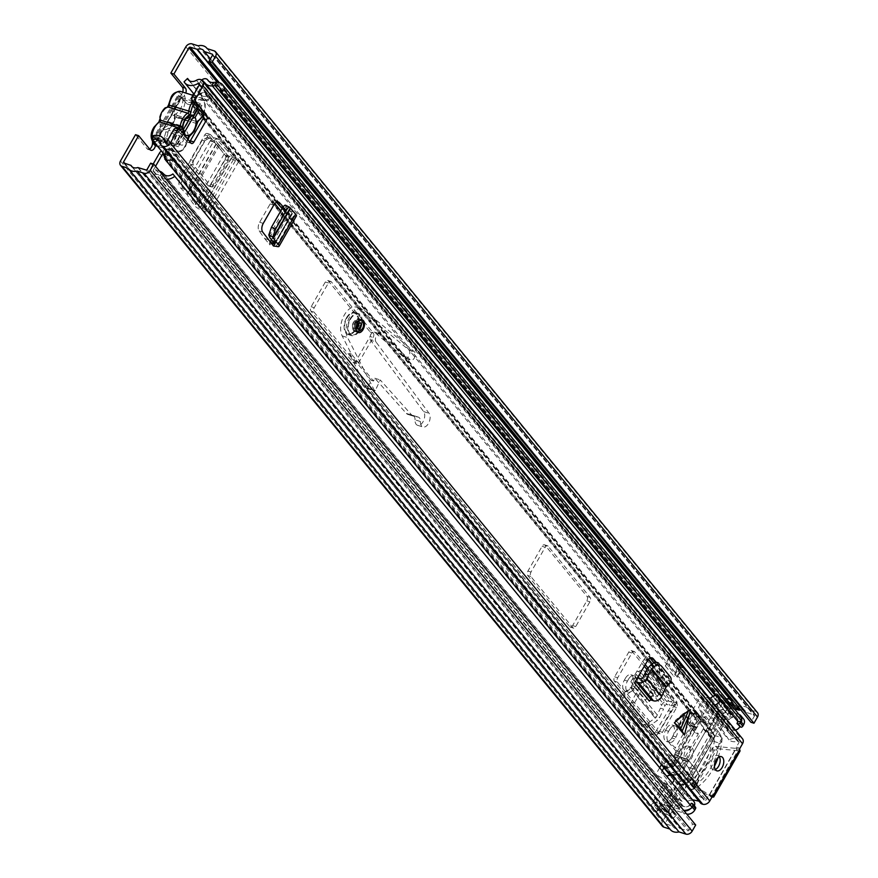 <?xml version="1.0" encoding="UTF-8"?>
<svg xmlns="http://www.w3.org/2000/svg" width="878" height="878" viewBox="0 0 878 878"><rect width="100%" height="100%" fill="white"/><g stroke="black" fill="none" stroke-linecap="round" stroke-linejoin="round"><path stroke-width="0.66" stroke-dasharray="4.39 3.29" d="M183.535 133.983L178.75 142.346A4.961 3.797 140.6 0 1 172.516 145.243A4.961 3.797 140.6 0 1 171.045 144.266A4.961 3.797 140.6 0 1 170.442 143.059A6.618 5.059 -39.4 0 0 169.652 141.457A6.618 5.059 -39.4 0 0 167.687 140.151A6.618 5.059 -39.4 0 0 165.448 139.953L157.063 140.831L181.461 98.248L178.421 95.384L181.79 97.008L180.023 96.371L181.406 97.063L181.461 98.248L178.421 95.384M178.75 142.346L177.115 140.359A4.961 3.797 140.6 0 1 170.892 143.268A4.961 3.797 140.6 0 1 169.41 142.291A4.961 3.797 140.6 0 1 168.817 141.084A6.618 5.059 -39.4 0 0 168.027 139.47A6.618 5.059 -39.4 0 0 166.063 138.164A6.618 5.059 -39.4 0 0 163.824 137.967L155.439 138.845L157.063 140.831L155.713 141.885L152.322 139.843L155.439 138.845L179.825 96.262L184.786 101.354A6.618 5.059 -39.4 0 0 191.283 101.859A4.961 3.797 140.6 0 1 196.31 102.43A4.961 3.797 140.6 0 1 196.343 106.798L190.713 116.631M186.904 131.711A7.452 4.302 -72.5 0 1 187.003 140.447A7.452 4.302 -72.5 0 1 181.12 145.002A7.452 4.302 -72.5 0 1 179.825 144.091A7.452 4.302 -72.5 0 1 179.727 135.355A7.452 4.302 -72.5 0 1 185.609 130.8A7.452 4.302 -72.5 0 1 186.904 131.711M183.82 130.734A7.452 4.302 -72.5 0 1 183.908 139.47A7.452 4.302 -72.5 0 1 178.036 144.025A7.452 4.302 -72.5 0 1 176.73 143.114A7.452 4.302 -72.5 0 1 176.643 134.378A7.452 4.302 -72.5 0 1 182.514 129.823A7.452 4.302 -72.5 0 1 183.82 130.734M628.549 679.166A7.617 4.401 -72.5 0 1 633.96 675.709A7.617 4.401 -72.5 0 1 635.288 676.642A7.617 4.401 -72.5 0 1 634.783 686.761L633.686 688.692A7.617 4.401 -72.5 0 1 628.275 692.149A7.617 4.401 -72.5 0 1 627.452 681.087L628.549 679.166L625.465 678.189A7.617 4.401 -72.5 0 1 630.865 674.732A7.617 4.401 -72.5 0 1 632.204 675.665A7.617 4.401 -72.5 0 1 631.688 685.795L630.591 687.715A7.617 4.401 -72.5 0 1 625.18 691.173A7.617 4.401 -72.5 0 1 624.357 680.121L625.465 678.189M692.237 747.957A7.452 4.302 -72.5 0 1 692.325 756.693A7.452 4.302 -72.5 0 1 686.453 761.248A7.452 4.302 -72.5 0 1 685.147 760.337A7.452 4.302 -72.5 0 1 685.059 751.601A7.452 4.302 -72.5 0 1 690.931 747.046A7.452 4.302 -72.5 0 1 692.237 747.957M689.142 746.98A7.452 4.302 -72.5 0 1 689.241 755.717A7.452 4.302 -72.5 0 1 683.358 760.271A7.452 4.302 -72.5 0 1 682.063 759.36A7.452 4.302 -72.5 0 1 681.965 750.624A7.452 4.302 -72.5 0 1 687.847 746.07A7.452 4.302 -72.5 0 1 689.142 746.98M669.738 729.388A7.617 4.401 -72.5 0 1 675.149 725.93A7.617 4.401 -72.5 0 1 676.477 726.863A7.617 4.401 -72.5 0 1 675.972 736.993L674.864 738.914A7.617 4.401 -72.5 0 1 669.464 742.371A7.617 4.401 -72.5 0 1 668.63 731.319L669.738 729.388L666.643 728.411A7.617 4.401 -72.5 0 1 672.054 724.954A7.617 4.401 -72.5 0 1 673.382 725.886A7.617 4.401 -72.5 0 1 672.877 736.016L671.78 737.937A7.617 4.401 -72.5 0 1 666.369 741.405A7.617 4.401 -72.5 0 1 665.546 730.342L666.643 728.411M646.373 680.801L651.805 671.308A5.63 4.302 140.6 0 1 646.153 674.809A5.63 4.302 140.6 0 1 644.748 674.611L641.807 673.678A1.657 1.262 -39.4 0 0 639.634 674.853L638.207 678.233L635.09 677.245L636.298 674.359A5.63 4.302 140.6 0 1 643.695 670.375L646.636 671.308A1.657 1.262 -39.4 0 0 648.71 670.342L643.278 679.824L646.373 680.801L634.542 703.069A6.618 3.819 107.5 0 0 634.256 711.586L653.089 734.557A6.618 3.819 107.5 0 0 654.253 735.369A6.618 3.819 107.5 0 0 658.785 732.636L655.69 731.659L674.041 701.237A1.657 1.262 -39.4 0 1 671.966 702.202L669.036 701.27A5.63 4.302 140.6 0 0 661.639 705.253L660.421 708.14L663.548 709.128L659.587 717.776L657.172 720.575L649.555 725.766C646.219 727.741 643.607 727.873 641.719 726.172L640.095 723.681C641.983 725.393 644.584 725.261 647.92 723.274L656.25 717.26L660.421 708.14M643.278 679.824L631.447 702.093L634.542 703.069M634.256 711.586L631.172 710.609A6.618 3.819 -72.5 0 1 631.447 702.093M631.172 710.609L649.994 733.58L653.089 734.557M655.69 731.659A6.618 3.819 -72.5 0 1 651.158 734.392A6.618 3.819 -72.5 0 1 649.994 733.58M669.409 789.476L656.645 811.766L651.224 805.159L663.987 782.869L669.409 789.476L672.504 790.452L659.74 812.743L654.319 806.125L667.082 783.845L672.504 790.452M701.796 716.854L714.56 694.575L719.982 701.182L707.218 723.461L701.796 716.854L704.891 717.831L717.655 695.552L723.066 702.159L710.313 724.438L704.891 717.831M182.712 92.091A4.961 2.864 -72.5 0 1 178.695 96.031L181.79 97.008A4.961 2.864 -72.5 0 0 185.807 93.068M662.418 826.176A4.961 3.797 140.6 0 1 662.396 821.808L727.774 707.657A4.961 3.797 140.6 0 1 734.008 704.749L740.033 706.647A11.249 8.593 140.6 0 1 748.682 708.952A11.249 8.593 140.6 0 1 749.099 709.512L756.013 711.696A4.961 3.797 140.6 0 1 757.484 712.673M149.611 149.073A4.961 2.864 -72.5 0 1 147.921 149.348A4.961 2.864 -72.5 0 1 147.054 148.733L135.53 134.696M155.461 145.583A4.961 2.864 -72.5 0 0 155.505 142.905L152.41 141.929A4.961 2.864 -72.5 0 1 152.498 142.499M230.266 151.422L238.607 161.585A5.63 1.624 -150.2 0 0 233.307 157.919A5.63 1.624 -150.2 0 0 231.924 157.392L227.27 155.263L222.771 149.051L219.665 148.075L224.066 154.133A5.63 1.624 -150.2 0 0 230.914 158.545L235.513 160.608L227.182 150.445L230.266 151.422L218.995 139.558A6.618 3.819 107.5 0 0 217.985 138.911A6.618 3.819 107.5 0 0 213.277 141.918L191.382 180.155A6.618 3.819 107.5 0 0 190.811 188.781L187.716 187.804L206.056 212.048L201.457 209.985A5.63 1.624 -150.2 0 1 194.609 205.573L190.208 199.515L193.314 200.491L190.504 195.97L183.173 188.364C181.12 185.807 180.901 182.822 182.503 179.419L179.946 179.068C178.344 182.47 178.563 185.445 180.616 188.013L187.036 194.499L190.208 199.515M227.182 150.445L215.9 138.581L218.995 139.558M213.277 141.918L210.193 140.941A6.618 3.819 -72.5 0 1 214.891 137.934A6.618 3.819 -72.5 0 1 215.9 138.581M210.193 140.941L188.287 179.178L191.382 180.155M187.716 187.804A6.618 3.819 -72.5 0 1 188.287 179.178M665.37 665.952L674.041 676.532L681.471 663.559L672.8 652.991L665.37 665.952L670.474 652.255L679.144 662.835L674.041 676.532M682.667 667.84L680.999 667.313L677.311 677.19L682.667 667.84L673.997 657.271L672.328 656.733L668.641 666.621L673.997 657.271M677.311 677.19L668.641 666.621M190.811 188.781L209.14 213.025A5.63 1.624 -150.2 0 0 203.85 209.359A5.63 1.624 -150.2 0 0 202.456 208.832L197.813 206.703L193.314 200.491M658.785 732.636L677.136 702.202A5.63 4.302 140.6 0 1 671.483 705.703A5.63 4.302 140.6 0 1 670.079 705.506L667.137 704.573A1.657 1.262 -39.4 0 0 664.964 705.747L663.548 709.128M695.683 825.002L692.588 824.025L689.043 830.215A0.988 0.757 140.6 0 1 687.792 830.797L679.715 828.382A7.287 5.564 140.6 0 1 673.415 827.098A7.287 5.564 140.6 0 1 672.855 826.22L665.787 823.86A0.988 0.757 140.6 0 1 665.491 822.785L730.869 708.634A0.988 0.757 140.6 0 1 732.109 708.052L736.664 709.49M656.645 811.766A4.631 3.545 -39.4 0 1 661.924 808.923A4.631 3.545 -39.4 0 1 662.462 809.044L669.135 811.151L663.713 804.544A4.631 3.545 140.6 0 1 664.075 804.687L668.806 806.849A4.631 3.545 140.6 0 1 669.354 807.167L676.367 814.982L673.7 817.89L667.247 814.455L661.825 807.848L655.153 805.741L660.574 812.348L667.247 814.455M676.367 814.982L674.776 813.774A4.631 3.545 -39.4 0 0 674.227 813.456L669.497 811.294A4.631 3.545 -39.4 0 0 669.135 811.151M661.825 807.848L668.279 811.283L673.7 817.89M725.996 698.658L724.526 698.372L729.947 704.979L723.274 702.872L717.853 696.265L724.526 698.372M729.442 702.861L729.091 702.861A4.631 3.545 140.6 0 1 728.4 702.795L723.022 701.763A4.631 3.545 140.6 0 1 722.638 701.665L728.049 708.283L721.376 706.175A4.631 3.545 -39.4 0 1 720.882 705.967A4.631 3.545 -39.4 0 1 720.004 705.264L714.582 698.647A4.631 3.545 140.6 0 1 714.56 694.575M728.049 708.283A4.631 3.545 -39.4 0 0 728.444 708.37L733.821 709.402A4.631 3.545 -39.4 0 0 734.513 709.468L734.864 709.468M729.947 704.979L737.75 706.044L732.164 699.437M663.713 804.544L657.04 802.437A4.631 3.545 140.6 0 0 656.503 802.316A4.631 3.545 140.6 0 0 651.224 805.159M714.582 698.647A4.631 3.545 140.6 0 0 715.471 699.36A4.631 3.545 140.6 0 0 715.965 699.568L722.638 701.665M740.703 709.852A7.287 5.564 140.6 0 1 745.609 711.465A7.287 5.564 140.6 0 1 746.168 712.354L754.114 714.988A0.988 0.757 140.6 0 1 754.421 716.064L750.877 722.254M670.342 829.622A11.249 8.593 140.6 0 1 669.925 829.062L669.859 829.041M150.676 163.176L692.588 824.025M207.186 48.663L749.099 709.512M198.121 45.799L740.033 706.647M128.023 168.214L669.925 829.062M707.218 723.461L710.313 724.438M719.982 701.182A4.631 3.545 -39.4 0 0 720.004 705.264M663.987 782.869L667.082 783.845M723.066 702.159L723.274 702.872M717.853 696.265L717.655 695.552M654.319 806.125L655.153 805.741M660.574 812.348L659.74 812.743M670.946 808.375L668.279 811.283M181.79 97.008L155.505 142.905L155.56 142.214L152.059 140.458L152.41 141.929L178.695 96.031L177.938 95.098L180.023 96.371M152.059 140.458L152.322 139.843L152.059 140.458M181.461 98.248L186.421 103.33A6.618 5.059 -39.4 0 0 192.908 103.845A4.961 3.797 140.6 0 1 197.934 104.416A4.961 3.797 140.6 0 1 198.176 108.378M177.115 140.359L182.92 130.24M635.09 677.245L631.37 686.925L623.413 693.4C620.537 695.925 619.725 698.262 621.009 700.414L640.095 723.681M638.207 678.233L634.684 687.408L632.423 690.393L625.136 695.991C622.25 698.515 621.448 700.853 622.721 703.004L641.719 726.172M668.608 710.719L671.703 711.696M219.665 148.075L216.032 143.871L207.241 137.44L202.127 140.337L179.946 179.068M202.127 140.337L204.629 140.787L182.503 179.419M197.715 201.885L200.81 202.862M204.629 140.787L209.743 137.879L218.534 144.321L222.771 149.051M680.999 667.313L672.328 656.733M681.471 663.559L679.144 662.835M672.8 652.991L670.474 652.255M165.218 107.829A3.314 1.91 107.5 0 0 165.964 108.323L167.896 107.248A3.314 1.91 107.5 0 0 168.192 106.787A3.314 1.91 107.5 0 0 168.872 104.756A11.249 6.497 -72.5 0 1 171.199 97.831A11.249 6.497 -72.5 0 1 181.153 94.1A11.249 6.497 -72.5 0 1 180.407 109.07A11.249 6.497 -72.5 0 1 176.149 113.624A3.314 1.91 107.5 0 0 174.645 115.479A11.732 6.783 107.5 0 0 174.645 114.008A11.732 6.783 107.5 0 0 173.504 109.476L174.667 116.993A4.631 2.678 -72.5 0 1 174.832 118.069A4.631 2.678 -72.5 0 1 173.339 122.821A4.631 2.678 -72.5 0 1 170.552 124.193L162.441 128.781L156.152 139.767L154.528 137.78L160.872 126.706L169.07 121.943A4.631 2.678 -72.5 0 1 170.036 117.454A4.631 2.678 -72.5 0 1 172.889 115.281L171.825 107.588A11.732 6.783 107.5 0 0 167.896 107.248M165.964 108.323A11.732 6.783 107.5 0 0 162.496 112.45A11.732 6.783 107.5 0 0 160.334 118.168A3.314 1.91 107.5 0 0 159.862 117.18M184.303 132.644L182.547 127.979A4.631 2.678 107.5 0 0 185.829 125.861A4.631 2.678 107.5 0 0 186.663 120.78L192.414 118.486M169.07 121.943L181.066 125.73A4.631 2.678 107.5 0 1 182.031 121.241A4.631 2.678 107.5 0 1 183.535 119.518A4.631 2.678 107.5 0 1 184.885 119.057L172.889 115.281M169.366 128.781A12.907 7.452 107.5 0 0 172.582 124.753A12.907 7.452 107.5 0 0 174.733 119.43L176.522 117.213L196.112 123.392A12.907 7.452 -72.5 0 1 193.445 131.338A12.907 7.452 -72.5 0 1 188.572 136.562L168.982 130.383L169.366 128.781A3.314 1.91 107.5 0 0 168.62 128.287A11.732 6.783 107.5 0 0 170.848 126.037A11.732 6.783 107.5 0 0 174.261 118.442A3.314 1.91 107.5 0 0 174.733 119.43M171.825 107.588L178.157 96.514L179.792 98.501L173.504 109.476M162.441 128.781A11.732 6.783 107.5 0 0 166.688 129.362A3.314 1.91 107.5 0 0 165.712 131.854A11.249 6.497 -72.5 0 1 163.396 138.779A11.249 6.497 -72.5 0 1 153.43 142.51A11.249 6.497 -72.5 0 1 154.177 127.54A11.249 6.497 -72.5 0 1 158.435 122.986A3.314 1.91 107.5 0 0 159.686 121.647A3.314 1.91 107.5 0 0 159.95 121.131A11.732 6.783 107.5 0 0 160.872 126.706M184.764 135.486L178.322 146.758L176.687 144.771L183.14 133.511M197.802 107.917L200.327 103.505L201.951 105.492L199.427 109.904M182.547 127.979L170.552 124.193M178.322 146.758L156.152 139.767M186.663 120.78L174.667 116.993M201.951 105.492L179.792 98.501M200.327 103.505L178.157 96.514M181.066 125.73L183.59 132.732M176.687 144.771L154.528 137.78M174.645 115.479L174.261 118.442M168.62 128.287L166.688 129.362M159.95 121.131L160.334 118.168M676.4 763.355A4.961 3.797 140.6 0 1 672.581 766.274L667.039 767.701A0.988 0.757 -39.4 0 0 666.479 768.02L672.844 775.79A0.988 0.757 140.6 0 1 673.404 775.461L678.946 774.045A4.961 3.797 -39.4 0 0 682.766 771.125L706.395 729.859A4.961 3.797 -39.4 0 0 706.581 725.788L704.112 721.848A0.988 0.757 140.6 0 1 704.035 721.321L697.67 713.551A0.988 0.757 -39.4 0 0 697.747 714.077L700.216 718.028A4.961 3.797 140.6 0 1 700.029 722.089L697.11 727.182A1.328 0.768 -72.5 0 1 696.177 727.785A1.328 0.768 -72.5 0 1 695.947 727.621L694.992 726.468A1.328 0.768 107.5 0 0 694.761 726.304A1.328 0.768 107.5 0 0 693.818 726.907L678.54 753.587A1.328 0.768 107.5 0 0 678.453 755.354L679.396 756.507A1.328 0.768 -72.5 0 1 679.309 758.263L676.4 763.355L172.692 149.095A4.961 3.797 140.6 0 1 168.883 152.026L163.418 153.42M738.091 721.804A7.287 5.564 -39.4 0 0 737.092 718.445A7.287 5.564 -39.4 0 0 732.636 716.777L729.892 716.997A11.831 9.043 140.6 0 1 722.66 714.286A11.831 9.043 140.6 0 1 722.078 713.452L721.025 713.671L711.597 730.123A0.988 0.757 -39.4 0 0 711.564 730.935L714.034 734.875A4.961 3.797 140.6 0 1 713.847 738.947L690.218 780.202A4.961 3.797 140.6 0 1 686.398 783.132L680.856 784.548A0.988 0.757 -39.4 0 0 680.099 785.13L670.671 801.581L671.209 802.294A11.831 9.043 140.6 0 1 680.055 804.018L681.756 805.631A7.287 5.564 -39.4 0 0 690.404 805.06M670.562 773.759L672.844 775.79L669.179 774.133L670.562 773.759A4.961 3.797 140.6 0 1 673.371 772.146L678.913 770.73A0.988 0.757 -39.4 0 0 679.671 770.149L703.3 728.883A0.988 0.757 -39.4 0 0 703.344 728.071L700.863 724.12A4.961 3.797 140.6 0 1 700.49 721.496L700.37 719.675L695.08 713.232L698.295 713.979L694.125 713.737A4.961 3.797 -39.4 0 0 694.498 716.36L696.978 720.3A0.988 0.757 140.6 0 1 696.934 721.123L694.026 726.205A1.328 0.768 -72.5 0 1 693.082 726.808A1.328 0.768 -72.5 0 1 692.852 726.644L691.897 725.491A1.328 0.768 107.5 0 0 691.666 725.327A1.328 0.768 107.5 0 0 690.734 725.93L675.445 752.611A1.328 0.768 107.5 0 0 675.358 754.378L676.312 755.53A1.328 0.768 -72.5 0 1 676.225 757.286L673.305 762.378A0.988 0.757 140.6 0 1 672.548 762.96L666.995 764.376A4.961 3.797 -39.4 0 0 664.196 766L663.889 767.69L669.179 774.133L672.603 775.768M204.058 82.159L194.082 99.005A0.988 0.757 -39.4 0 0 194.038 99.818L196.518 103.769A4.961 3.797 140.6 0 1 196.321 107.84L172.692 149.095M193.676 160.674A3.314 1.91 107.5 0 0 193.456 165.075L211.071 186.553A3.314 1.91 107.5 0 0 211.653 186.959A3.314 1.91 107.5 0 0 214.002 185.456L228.181 160.696A3.314 1.91 107.5 0 0 228.401 156.295L210.786 134.817A3.314 1.91 107.5 0 0 210.204 134.411A3.314 1.91 107.5 0 0 207.856 135.914L193.676 160.674L190.581 159.697A3.314 1.91 107.5 0 0 190.361 164.098L207.976 185.576A3.314 1.91 107.5 0 0 208.558 185.982A3.314 1.91 107.5 0 0 210.907 184.479L225.086 159.719A3.314 1.91 107.5 0 0 225.306 155.318L207.691 133.84A3.314 1.91 107.5 0 0 207.109 133.434A3.314 1.91 107.5 0 0 204.761 134.938L190.581 159.697M373.139 337.47A3.314 1.91 107.5 0 0 373.359 333.069L331.357 281.849A3.314 1.91 107.5 0 0 330.776 281.443A3.314 1.91 107.5 0 0 328.427 282.957L314.247 307.706A3.314 1.91 107.5 0 0 314.028 312.107L356.029 363.327A3.314 1.91 107.5 0 0 356.611 363.733A3.314 1.91 107.5 0 0 358.959 362.23L373.139 337.47L370.044 336.493A3.314 1.91 107.5 0 0 370.264 332.093L328.273 280.883A3.314 1.91 107.5 0 0 327.692 280.477A3.314 1.91 107.5 0 0 325.343 281.981L311.163 306.729A3.314 1.91 107.5 0 0 310.944 311.141L352.934 362.351A3.314 1.91 107.5 0 0 353.516 362.757A3.314 1.91 107.5 0 0 355.864 361.253L370.044 336.493M645.22 664.602L634.827 651.926A3.314 1.91 107.5 0 0 634.245 651.52A3.314 1.91 107.5 0 0 631.897 653.023L617.717 677.783A3.314 1.91 107.5 0 0 617.497 682.184L659.499 733.404A3.314 1.91 107.5 0 0 660.08 733.81A3.314 1.91 107.5 0 0 662.429 732.307L676.609 707.547A3.314 1.91 107.5 0 0 676.828 703.146L647.865 667.829M548.124 546.193A3.314 1.91 107.5 0 0 547.543 545.787A3.314 1.91 107.5 0 0 545.194 547.29L531.014 572.05A3.314 1.91 107.5 0 0 530.795 576.451L572.796 627.671A3.314 1.91 107.5 0 0 573.367 628.077A3.314 1.91 107.5 0 0 575.727 626.574L589.906 601.814A3.314 1.91 107.5 0 0 590.126 597.413L548.124 546.193L545.029 545.216A3.314 1.91 107.5 0 0 544.448 544.81A3.314 1.91 107.5 0 0 542.099 546.314L527.919 571.073A3.314 1.91 107.5 0 0 527.7 575.474L569.701 626.694A3.314 1.91 107.5 0 0 570.283 627.101A3.314 1.91 107.5 0 0 572.632 625.597L586.811 600.837A3.314 1.91 107.5 0 0 587.031 596.436L545.029 545.216M192.6 95.219L190.987 98.029A4.961 3.797 -39.4 0 0 190.8 102.1L193.27 106.051A0.988 0.757 140.6 0 1 193.237 106.864L169.597 148.119A0.988 0.757 140.6 0 1 168.839 148.711L163.297 150.127A4.961 3.797 -39.4 0 0 161.42 150.972M740.165 715.932A11.249 8.593 -39.4 0 0 733.284 713.353L730.54 713.573A7.858 6.003 140.6 0 1 725.733 711.762A7.858 6.003 140.6 0 1 725.349 711.213A4.631 3.545 -39.4 0 0 725.118 710.895A4.631 3.545 -39.4 0 0 717.93 712.695L708.513 729.146A4.961 3.797 -39.4 0 0 708.316 733.207L710.796 737.158A0.988 0.757 140.6 0 1 710.752 737.97L687.123 779.236A0.988 0.757 140.6 0 1 686.366 779.818L680.812 781.233A4.961 3.797 -39.4 0 0 677.004 784.153L667.576 800.604A4.631 3.545 -39.4 0 0 667.609 804.687A4.631 3.545 -39.4 0 0 671.297 805.598A7.858 6.003 140.6 0 1 677.179 806.739L678.87 808.364A11.249 8.593 -39.4 0 0 683.677 810.361M695.08 713.232L694.125 713.737L695.08 713.232M644.243 666.204L631.732 650.949A3.314 1.91 107.5 0 0 631.161 650.543A3.314 1.91 107.5 0 0 628.802 652.047L614.633 676.806A3.314 1.91 107.5 0 0 614.413 681.207L656.404 732.428A3.314 1.91 107.5 0 0 656.985 732.834A3.314 1.91 107.5 0 0 659.334 731.33L673.514 706.57A3.314 1.91 107.5 0 0 673.733 702.17L646.965 669.519M201.797 79.953A4.631 3.545 -39.4 0 0 200.403 81.577L193.555 93.551M153.211 163.977L150.061 169.498A4.631 3.545 -39.4 0 0 150.083 173.57A4.631 3.545 -39.4 0 0 153.771 174.492A7.858 6.003 140.6 0 1 159.653 175.633L161.354 177.246A11.249 8.593 -39.4 0 0 166.151 179.255M155.538 166.304L153.145 170.475L153.683 171.188A11.831 9.043 140.6 0 1 159.522 171.166M735.413 730.123A5.63 4.302 140.6 0 1 730.968 729.003A5.63 4.302 140.6 0 1 730.2 727.149L709.611 702.038A5.63 4.302 -39.4 0 0 710.368 703.893A5.63 4.302 -39.4 0 0 714.813 705.012M737.718 721.343A5.63 4.302 -39.4 0 0 736.96 718.566A5.63 4.302 -39.4 0 0 728.85 719.839L717.908 719.115L711.597 730.123L715.142 736.697L688.923 782.463L680.099 785.13L673.788 796.137L682.085 801.493A5.63 4.302 -39.4 0 0 682.568 805.466A5.63 4.302 -39.4 0 0 690.163 804.764M682.085 801.493L664.207 779.686A5.63 4.302 -39.4 0 0 664.69 783.659A5.63 4.302 -39.4 0 0 672.274 782.956M674.293 765.199L669.607 773.386A1.328 0.768 -72.5 0 1 668.663 773.979A1.328 0.768 -72.5 0 1 668.432 773.825L663.153 767.383A1.328 0.768 -72.5 0 1 663.241 765.616L667.928 757.429L674.293 765.199A3.314 2.524 140.6 0 1 678.442 763.256L672.076 755.497A3.314 2.524 -39.4 0 0 667.928 757.429M681.021 764.079L674.655 756.309L691.985 726.051L698.35 733.821L681.021 764.079L678.442 763.256M675.105 765.605L669.036 767.449L667.478 768.744L672.757 775.186L675.401 775.208L681.471 773.375L707.69 727.61L703.871 720.86L698.592 714.418L701.324 719.839L675.105 765.605L671.044 760.655L662.21 763.322L661.441 764.672M715.142 736.697L707.69 727.61M688.923 782.463L681.471 773.375M688.122 767.142L679.605 756.759L687.595 759.272L696.111 769.655L688.154 767.196L696.144 769.721L699.217 775.922L696.375 769.896L687.792 759.986L683.545 767.416L695.639 782.166L699.217 775.922M698.998 775.164L696.902 783.911L688.154 767.196M696.902 783.911L722.605 739.133L702.016 714.023L698.471 707.448L701.862 701.522L709.611 702.038M696.934 783.955L694.103 788.905L673.503 763.794L702.016 714.023M694.026 788.817L694.739 782.474L682.711 767.8L674.721 765.287L674.765 764.398L682.755 766.922L687.002 759.492L679.023 756.979L674.765 764.398M679.023 756.979L679.605 756.759M680.483 781.398A3.314 2.524 -39.4 0 0 678.101 783.308L680.812 786.611A3.314 2.524 140.6 0 1 683.194 784.702L680.483 781.398L683.336 780.542L709.391 735.04L712.102 738.343L710.96 736.225A3.314 2.524 140.6 0 1 711.158 733.624L708.447 730.32A3.314 2.524 -39.4 0 0 708.25 732.921L710.96 736.225M709.391 735.04L708.25 732.921M683.194 784.702L686.047 783.845L683.336 780.542M712.102 738.343L686.047 783.845M708.447 730.32L719.269 711.421L721.968 714.725L711.158 733.624M694.103 788.905L685.268 791.583L664.668 766.472L673.503 763.794M685.268 791.583L681.877 797.498L661.277 772.388L662.242 770.719M663.944 767.723L664.668 766.472M666.226 775.57L661.277 772.388M681.877 797.498L687.748 801.285L667.148 776.174M694.377 805.828A5.63 4.302 140.6 0 1 694.015 806.586L691.304 803.282M687.748 801.285A5.63 4.302 140.6 0 1 693.982 801.636M673.788 796.137L655.91 774.33L664.207 779.686M659.729 767.657L655.91 774.33M164.384 156.229L662.21 763.322M668.432 773.825L673.086 775.384L668.663 773.979M701.324 719.839L697.253 714.879L692.029 724.01L684.851 715.263A13.236 3.808 29.8 0 1 691.008 720.443L694.608 724.833L678.848 752.336L676.269 751.524L671.044 760.655M676.269 751.524L669.091 742.766A13.236 3.808 29.8 0 1 675.248 747.946L678.848 752.336M684.851 715.263L669.091 742.766M694.268 713.057L698.592 714.418L698.888 715.318L693.093 713.496A1.328 0.768 -72.5 0 1 694.026 712.892A1.328 0.768 -72.5 0 1 694.268 713.057L699.546 719.499A1.328 0.768 -72.5 0 1 699.459 721.255L694.772 729.442L688.407 721.672L693.093 713.496M194.082 99.005L711.597 730.123L693.719 708.305L697.253 714.879M717.908 719.115L700.018 697.308L693.719 708.305M708.985 697.9L700.018 697.308M728.85 719.839L710.971 698.032M719.828 699.525A5.63 4.302 -39.4 0 0 719.071 696.759A5.63 4.302 -39.4 0 0 716.503 695.464M730.2 727.149L722.451 726.633L701.862 701.522M722.451 726.633L719.071 732.559L698.471 707.448M719.071 732.559L722.605 739.133M694.608 724.833L692.029 724.01M680.812 786.611L669.991 805.499L667.28 802.196L678.101 783.308M721.968 714.725A3.314 2.524 140.6 0 1 726.128 712.793L741.592 717.666A6.618 5.059 140.6 0 1 743.556 718.972M726.128 712.793L723.417 709.49L738.881 714.363L741.592 717.666M692.621 789.355L695.508 784.306L688.297 782.035L685.29 787.27L692.248 789.465M694.015 806.586L695.036 806.915L692.336 803.611M686.662 814.005A6.618 5.059 140.6 0 1 686.453 813.95L683.742 810.646A6.618 5.059 -39.4 0 0 683.951 810.701M667.28 802.196A3.314 2.524 -39.4 0 0 667.291 805.115A3.314 2.524 -39.4 0 0 668.279 805.763L670.99 809.066L686.453 813.95M670.99 809.066A3.314 2.524 140.6 0 1 670.002 808.418A3.314 2.524 140.6 0 1 669.991 805.499M685.29 787.27A44.69 25.813 107.5 0 0 714.911 735.555L721.859 737.75M714.911 735.555L711.915 740.802L719.126 743.073L722.012 738.036M722.111 738.146A44.69 25.813 -72.5 0 1 718.127 757.505M714.429 766.329A44.69 25.813 -72.5 0 1 692.72 789.465M668.279 805.763L683.742 810.646M741.021 721.233A6.618 5.059 -39.4 0 0 741.658 719.466M723.417 709.49A3.314 2.524 -39.4 0 0 719.269 711.421M690.613 808.594A6.618 5.059 -39.4 0 0 691.897 807.014M719.126 743.073A40.553 23.421 -72.5 0 1 695.508 784.306M688.297 782.035A40.553 23.421 107.5 0 0 711.915 740.802M674.655 756.309L672.076 755.497M688.407 721.672A3.314 2.524 -39.4 0 0 688.418 724.591A3.314 2.524 -39.4 0 0 689.406 725.239L695.771 732.998A3.314 2.524 140.6 0 1 694.783 732.351A3.314 2.524 140.6 0 1 694.772 729.442M691.985 726.051L689.406 725.239M698.35 733.821L695.771 732.998M697.121 784.076L699.239 775.889M694.739 782.474L695.639 782.166L694.355 788.905L697.187 784.471M684.741 714.319L685.114 712.464L675.742 720.673L679.879 724.515L681.372 727.522L684.741 714.319L680.132 724.899M359.464 328.427A6.618 3.819 107.5 0 0 358.74 318.802A6.618 3.819 107.5 0 0 354.043 321.809A6.618 3.819 107.5 0 0 354.756 331.434A6.618 3.819 107.5 0 0 359.464 328.427M719.312 756.792A7.452 4.302 107.5 0 0 717.732 755.497A7.452 4.302 107.5 0 0 712.442 758.877A7.452 4.302 107.5 0 0 713.254 769.699A7.452 4.302 107.5 0 0 715.285 769.545M283.265 206.857L290.848 215.801L293.515 216.032A6.289 1.811 29.8 0 0 296.402 216.01M653.956 662.802L658.72 668.597A6.618 3.819 -72.5 0 1 658.401 677.179L662.012 678.321L649.358 701.105M656.217 662.297L662.33 669.738L658.72 668.597M662.012 678.321A6.618 3.819 107.5 0 0 662.33 669.738M268.306 239.694L264.695 238.564L259.109 230.925A6.618 3.819 -72.5 0 1 259.658 222.255L270.139 203.948A6.618 3.819 -72.5 0 1 274.847 200.941A6.618 3.819 -72.5 0 1 275.89 201.622L276.493 202.28M264.695 238.564L269.919 244.918A6.289 1.811 29.8 0 1 269.348 243.338A6.289 1.811 29.8 0 1 271.039 243.03M282.189 208.503L287.249 214.66A6.289 1.811 29.8 0 1 286.678 213.08A6.289 1.811 29.8 0 1 288.368 212.772A6.289 1.811 29.8 0 1 289.564 213.069L292.165 213.222L286.843 207.757L285.405 205.156M680.856 727.368L675.226 720.509L684.686 712.332L681.372 727.522M180.155 129.856L176.544 128.726L187.387 141.94L190.987 143.081M189.78 141.588A3.314 1.91 -72.5 0 1 187.969 142.346A3.314 1.91 -72.5 0 1 187.387 141.94M199.493 84.639L212.048 99.949L207.362 100.333L202.094 97.601L200.48 93.705L204.684 92.278L727.895 730.32L731.22 735.555L734.985 737.707L728.839 739.803A11.996 9.164 -39.4 0 0 737.63 741.306L738.617 741.515A0.988 0.757 140.6 0 1 738.925 742.579L736.324 747.123A1.328 0.768 107.5 0 0 736.049 748.407L739.66 749.549M713.177 795.775L709.435 794.612L693.357 785.667A3.314 2.524 140.6 0 1 692.786 785.195A3.314 2.524 140.6 0 1 692.764 782.276L712.168 748.407A3.314 2.524 140.6 0 1 715.855 746.377L736.049 748.407L709.567 794.634A1.328 0.768 107.5 0 0 708.755 795.259L706.153 799.803A0.988 0.757 140.6 0 1 704.913 800.385L704.024 799.99A11.996 9.164 -39.4 0 0 703.41 799.112A11.996 9.164 -39.4 0 0 696.463 796.335L698.69 801.076M176.544 128.726A3.314 1.91 107.5 0 0 175.962 128.32M640.523 672.35L636.912 671.209L643.969 659.587A6.618 3.819 -72.5 0 1 648.546 656.788A6.618 3.819 -72.5 0 1 649.698 657.6L650.148 658.149M636.912 671.209L630.843 681.8A6.289 4.807 140.6 0 1 637.34 677.893M658.401 677.179L645.747 699.975A6.289 4.807 140.6 0 1 652.244 696.067A6.289 4.807 140.6 0 1 653.638 696.287L655.69 696.934A1.657 1.262 -39.4 0 0 657.831 695.848L662.177 686.431L665.974 682.052C668.63 679.21 669.299 676.686 668.004 674.491L670.485 677.081M703.41 799.112L178.102 158.644C174.92 154.418 170.299 153.869 164.252 156.975L687.463 795.018L696.463 796.335M670.101 775.219L688.989 798.267L687.463 795.018M704.024 799.99L178.333 158.819L704.255 800.176M700.468 802.986A5.301 4.05 140.6 0 1 700.205 802.591A7.364 5.63 -39.4 0 0 699.821 802.053A7.364 5.63 -39.4 0 0 699.206 801.438M692.446 799.759L688.989 798.267M173.295 160.092L174.305 161.278M184.062 81.83L196.255 96.701L200.48 93.705L723.691 731.758L727.895 730.32M728.839 739.803L723.691 731.758M189.472 80.82L199.723 93.32L204.684 92.278L205.671 94.67L208.69 96.306L210.16 96.36L208.613 95.153A5.301 4.05 140.6 0 1 210.226 94.462L211.576 96.108L210.16 96.36M734.985 737.707A7.364 5.63 -39.4 0 0 737.498 737.465A5.301 4.05 140.6 0 1 740.176 737.454L740.823 737.663A5.63 4.302 140.6 0 1 742.503 738.771M709.567 794.634L711.334 796.928L695.255 787.983A3.314 2.524 140.6 0 1 694.685 787.511A3.314 2.524 140.6 0 1 694.663 784.592L714.066 750.723A3.314 2.524 140.6 0 1 717.754 748.693L740.077 750.953M711.948 797.114L711.334 796.928L737.586 751.085L736.049 748.407M210.687 98.303L210.149 98.391A11.996 9.164 140.6 0 1 204.618 100.333A11.996 9.164 140.6 0 1 196.891 97.623A11.996 9.164 140.6 0 1 196.255 96.701L199.723 93.32A7.364 5.63 -39.4 0 0 200.48 94.681A7.364 5.63 -39.4 0 0 205.254 96.339A7.364 5.63 -39.4 0 0 208.613 95.153L196.42 80.282M737.63 741.306L199.24 85.078M173.196 159.972A5.301 4.05 140.6 0 1 172.483 158.249A7.364 5.63 -39.4 0 0 172.143 156.921A7.364 5.63 -39.4 0 0 171.495 155.834A7.364 5.63 -39.4 0 0 168.455 154.188M153.211 135.695L165.404 150.566A11.996 9.164 140.6 0 1 175.084 152.904A11.996 9.164 140.6 0 1 176.291 155.077A11.996 9.164 140.6 0 1 176.687 156.822L178.333 158.819M164.526 154.758L165.404 150.566L165.404 158.578M164.592 155.055L165.349 150.906M663.351 693.016L659.729 691.875M658.895 663.395L668.004 674.491M655.416 690.514L651.816 689.384M293.57 211.938L289.949 210.797M285.635 209.436L282.266 208.371M346.601 317.627A11.59 6.695 -72.5 0 1 354.822 312.359A11.59 6.695 -72.5 0 1 356.084 329.195A11.59 6.695 -72.5 0 1 347.853 334.463A11.59 6.695 -72.5 0 1 346.601 317.627M350.201 318.769A11.59 6.695 -72.5 0 1 358.433 313.501A11.59 6.695 -72.5 0 1 359.684 330.337A11.59 6.695 -72.5 0 1 351.463 335.594A11.59 6.695 -72.5 0 1 350.201 318.769M376.025 341.992A4.642 2.678 -72.5 0 1 376.399 335.901A4.642 2.678 -72.5 0 1 379.691 333.783A4.642 2.678 -72.5 0 1 380.262 334.112L410.399 359.903A4.642 2.678 107.5 0 0 410.948 360.21A4.642 2.678 107.5 0 0 414.723 357.094A4.642 2.678 107.5 0 0 414.284 351.65L363.876 309.989A17.022 9.834 107.5 0 0 361.868 308.88A17.022 9.834 107.5 0 0 349.784 316.618A17.022 9.834 107.5 0 0 347.578 337.602L374.566 390.765L375.356 390.48L380.218 379.944L411.793 415.118A9.285 5.367 107.5 0 0 413.286 416.117A9.285 5.367 107.5 0 0 413.637 416.205L418.191 417.083A6.19 3.578 -72.5 0 1 418.411 417.149A6.19 3.578 -72.5 0 1 420.43 421.517A7.737 4.467 107.5 0 0 422.955 426.993A7.737 4.467 107.5 0 0 429.002 422.373A7.737 4.467 107.5 0 0 429.068 413.318L376.025 341.992L370.615 340.28A4.642 2.678 -72.5 0 1 370.988 334.189A4.642 2.678 -72.5 0 1 374.28 332.082A4.642 2.678 -72.5 0 1 374.851 332.4L404.988 358.202A4.642 2.678 107.5 0 0 405.537 358.498A4.642 2.678 107.5 0 0 409.313 355.381A4.642 2.678 107.5 0 0 408.874 349.949L358.465 308.277A17.022 9.834 107.5 0 0 356.457 307.179A17.022 9.834 107.5 0 0 344.374 314.917A17.022 9.834 107.5 0 0 342.168 335.901L351.387 354.053L373.512 381.041L374.807 378.242L406.382 413.417L411.793 415.118M356.567 326.528A3.973 2.294 107.5 0 0 356.139 320.755A3.973 2.294 107.5 0 0 353.318 322.566A3.973 2.294 107.5 0 0 353.746 328.339A3.973 2.294 107.5 0 0 356.567 326.528A3.973 2.294 -72.5 0 1 353.746 328.339A3.973 2.294 -72.5 0 1 353.318 322.566A3.973 2.294 -72.5 0 1 356.139 320.755A3.973 2.294 -72.5 0 1 356.567 326.528M355.129 323.137A3.973 2.294 -72.5 0 1 357.95 321.326A3.973 2.294 -72.5 0 1 358.378 327.099A3.973 2.294 -72.5 0 1 355.557 328.91A3.973 2.294 -72.5 0 1 355.129 323.137M420.43 421.517L415.02 419.816A7.737 4.467 107.5 0 0 417.544 425.281A7.737 4.467 107.5 0 0 423.591 420.672A7.737 4.467 107.5 0 0 423.657 411.606L370.615 340.28M415.02 419.816A6.19 3.578 107.5 0 0 413 415.437A6.19 3.578 107.5 0 0 412.781 415.382L418.191 417.083M413.637 416.205L408.226 414.493L412.781 415.382M408.226 414.493A9.285 5.367 -72.5 0 1 407.875 414.405A9.285 5.367 -72.5 0 1 406.382 413.417M349.071 353.329L371.196 380.306L367.026 388.493L349.071 353.329L351.387 354.053M404.988 358.202L410.399 359.903M374.807 378.242L380.218 379.944M371.196 380.306L373.512 381.041M355.074 322.138A6.618 3.819 -72.5 0 1 359.771 319.131A6.618 3.819 -72.5 0 1 360.496 328.745A6.618 3.819 -72.5 0 1 355.788 331.752A6.618 3.819 -72.5 0 1 355.074 322.138M356.15 323.455A3.973 2.294 -72.5 0 1 358.981 321.655A3.973 2.294 -72.5 0 1 359.409 327.428A3.973 2.294 -72.5 0 1 356.589 329.228A3.973 2.294 -72.5 0 1 356.15 323.455M350.541 319.175A10.755 6.212 -72.5 0 1 358.18 314.291A10.755 6.212 -72.5 0 1 359.354 329.919A10.755 6.212 -72.5 0 1 351.705 334.803A10.755 6.212 -72.5 0 1 350.541 319.175M346.931 318.045A10.755 6.212 -72.5 0 1 354.58 313.15A10.755 6.212 -72.5 0 1 355.744 328.778A10.755 6.212 -72.5 0 1 348.105 333.673A10.755 6.212 -72.5 0 1 346.931 318.045M170.442 143.059L168.817 141.084M648.71 670.342L674.041 701.237M185.862 46.808L727.774 707.657M120.484 160.959L662.396 821.808M235.513 160.608L206.056 212.048M238.607 161.585L209.14 213.025M651.805 671.308L677.136 702.202M124.654 163.253L665.491 822.785M217.206 82.225L730.869 708.634M150.138 149.71L147.054 148.733M674.227 813.456L668.806 806.849M669.497 811.294L664.075 804.687M661.88 807.87L667.291 814.477M672.021 816.639L666.6 810.032M728.444 708.37L723.022 701.763M728.4 702.795L733.821 709.402M729.958 699.415L735.38 706.022M730.002 704.99L724.58 698.383M662.462 809.044L657.04 802.437M715.965 699.568L721.376 706.175M212.641 54.666L754.114 714.988M212.509 55.215L754.421 716.064M210.402 58.903L746.421 712.563M210.369 58.958L746.168 712.354M730.474 699.426L737.279 707.723M730.09 699.415L737.18 708.074M219.215 82.576L732.109 708.052M147.131 169.366L689.043 830.215M145.891 169.948L687.792 830.797M137.813 167.533L679.715 828.382M138.186 167.522L680.099 828.371M132.26 166.974L672.855 826.22M130.701 165.152L672.603 826M123.886 163.012L665.787 823.86M214.1 50.847L756.013 711.696M192.095 43.9L734.008 704.749M672.877 736.016L675.972 736.993M665.546 730.342L668.63 731.319M671.78 737.937L674.864 738.914M631.688 685.795L634.783 686.761M624.357 680.121L627.452 681.087M630.591 687.715L633.686 688.692M734.513 709.468L729.091 702.861M735.479 706.033L730.057 699.415M674.776 813.774L669.354 807.167M666.687 810.076L672.098 816.683M192.908 103.845L191.283 101.859M186.421 103.33L184.786 101.354M197.572 108.312L196.343 106.798M165.448 139.953L163.824 137.967M646.636 671.308L671.966 702.202M643.695 670.375L669.036 701.27M636.298 674.359L661.639 705.253M631.37 686.925L656.25 717.26M630.7 687.803L655.537 718.083M644.748 674.611L670.079 705.506M632.423 690.393L657.172 720.575M634.684 687.408L659.587 717.776M639.634 674.853L664.964 705.747M641.807 673.678L667.137 704.573M625.136 695.991L623.413 693.4M647.92 723.274L649.555 725.766M233.548 159.368L204.08 210.808M230.914 158.545L201.457 209.985M224.066 154.133L194.609 205.573M216.328 144.157L187.299 194.828M216.032 143.871L187.036 194.499M231.924 157.392L202.456 208.832M218.534 144.321L189.593 194.85M219.544 145.265L190.504 195.97M227.27 155.263L197.813 206.703M229.29 156.558L199.833 207.998M211.587 138.735L209.085 138.285M180.616 188.013L183.173 188.364M156.196 145.88A12.907 7.452 107.5 0 0 165.36 140.008A12.907 7.452 107.5 0 0 168.016 132.073L187.607 138.252A12.907 7.452 -72.5 0 1 184.94 146.187A12.907 7.452 -72.5 0 1 175.776 152.059A12.907 7.452 -72.5 0 1 174.371 133.302A12.907 7.452 -72.5 0 1 177.971 128.945M180.363 130.12A11.249 6.497 107.5 0 0 176.346 134.532A11.249 6.497 107.5 0 0 175.589 149.501A11.249 6.497 107.5 0 0 185.554 145.77A11.249 6.497 107.5 0 0 187.826 139.207M192.666 101.661A12.907 7.452 -72.5 0 1 200.557 97.721A12.907 7.452 -72.5 0 1 201.962 116.478A12.907 7.452 -72.5 0 1 197.078 121.713L177.488 115.523A12.907 7.452 107.5 0 0 182.372 110.299A12.907 7.452 107.5 0 0 180.978 91.542M203.29 114.656A11.249 6.497 107.5 0 0 203.323 101.102A11.249 6.497 107.5 0 0 194.192 103.516M197.835 121.658A1.657 1.152 60.8 0 1 197.078 121.713A1.657 0.955 -72.5 0 0 196.112 123.392L196.463 123.535M158.435 122.986A1.657 1.152 60.8 0 1 158.918 121.943M165.712 131.854L168.016 132.073A1.657 0.955 -72.5 0 1 168.356 131.052A1.657 0.955 -72.5 0 1 168.982 130.383M187.958 138.384L187.607 138.252A1.657 0.955 -72.5 0 1 187.947 137.231A1.657 0.955 -72.5 0 1 188.572 136.562A1.657 1.152 -119.2 0 0 189.319 136.507M176.522 117.213A1.657 0.955 -72.5 0 1 177.488 115.523A1.657 1.152 60.8 0 1 176.149 113.624M168.883 152.026L672.581 766.274L672.548 762.96L168.839 148.711L168.883 152.026M682.766 771.125L690.218 780.202M678.946 774.045L686.398 783.132L686.366 779.818L678.913 770.73L678.946 774.045M194.038 99.818L697.747 714.077L694.498 716.36L190.8 102.1L194.038 99.818M704.112 721.848L711.564 730.935L708.316 733.207L700.863 724.12L704.112 721.848M706.581 725.788L714.034 734.875L710.796 737.158L703.344 728.071L706.581 725.788M706.395 729.859L713.847 738.947M196.321 107.84L202.994 115.973M203.608 116.719L274.836 203.575M280.828 210.885L648.59 659.367M652.2 663.779L700.029 722.089M196.518 103.769L700.216 718.028L696.978 720.3L193.27 106.051L196.518 103.769M673.404 775.461L680.856 784.548L680.812 781.233L673.371 772.146L673.404 775.461M164.57 154.945L667.039 767.701L666.995 764.376L163.297 150.127L163.33 153.31M169.597 148.119L673.305 762.378M679.671 770.149L687.123 779.236M190.987 98.029L708.513 729.146M703.3 728.883L710.752 737.97M193.237 106.864L696.934 721.123M159.478 153.046L677.004 784.153M213.014 82.455L730.54 713.573L729.892 716.997L712.947 696.331M215.758 82.236L733.284 713.353L732.636 716.777L715.208 695.519M162.54 172.9L680.055 804.018L677.179 806.739L159.653 175.633L161.64 173.756M164.23 174.524L681.756 805.631L678.87 808.364L161.354 177.246L163.132 175.567M204.563 82.345L722.078 713.452M203.498 82.554L721.025 713.671M153.683 171.188L671.209 802.294M153.145 170.475L670.671 801.581M208.668 81.138L725.349 711.213M200.403 81.577L717.93 712.695M153.771 174.492L671.297 805.598M150.061 169.498L667.576 800.604M542.099 546.314L545.194 547.29M587.031 596.436L590.126 597.413M586.811 600.837L589.906 601.814M572.632 625.597L575.727 626.574M569.701 626.694L572.796 627.671M527.7 575.474L530.795 576.451M527.919 571.073L531.014 572.05M614.413 681.207L617.497 682.184M614.633 676.806L617.717 677.783M628.802 652.047L631.897 653.023M631.732 650.949L634.827 651.926M673.733 702.17L676.828 703.146M673.514 706.57L676.609 707.547M659.334 731.33L662.429 732.307M656.404 732.428L659.499 733.404M370.264 332.093L373.359 333.069M355.864 361.253L358.959 362.23M352.934 362.351L356.029 363.327M310.944 311.141L314.028 312.107M311.163 306.729L314.247 307.706M325.343 281.981L328.427 282.957M328.273 280.883L331.357 281.849M190.361 164.098L193.456 165.075M204.761 134.938L207.856 135.914M207.691 133.84L210.786 134.817M225.306 155.318L228.401 156.295M225.086 159.719L228.181 160.696M210.907 184.479L214.002 185.456M207.976 185.576L211.071 186.553M676.225 757.286L679.309 758.263M676.312 755.53L679.396 756.507M675.358 754.378L678.453 755.354M675.445 752.611L678.54 753.587M690.734 725.93L693.818 726.907M691.897 725.491L694.992 726.468M692.852 726.644L695.947 727.621M694.026 726.205L697.11 727.182M663.889 767.69L666.852 768.887M664.196 766L666.479 768.02M700.37 719.675L703.574 720.421M700.49 721.496L704.035 721.321M675.401 775.208L669.607 773.386M705.253 723.088L699.459 721.255M703.871 720.86L699.546 719.499M669.036 767.449L663.241 765.616M667.478 768.744L663.153 767.383M691.008 720.443L675.248 747.946M687.595 759.272L687.002 759.492L687.792 759.986L687.595 759.272M683.545 767.416L682.755 766.922L682.711 767.8L683.545 767.416M273.804 245.555L290.848 215.801M269.919 244.918L287.249 214.66M199.449 84.705L738.925 742.579M166.688 141.929L706.153 799.803M630.843 681.8L645.747 699.975M172.143 156.921L174.272 161.223L700.205 802.591M212.048 99.949L737.97 741.306M211.576 96.108L737.498 737.465M200.7 79.58L740.176 737.454M736.324 747.123L739.934 748.265M708.755 795.259L712.365 796.401M165.437 142.499L704.913 800.385M164.779 142.302L176.972 157.162M199.58 84.167L738.617 741.515M201.358 79.788L740.823 737.663M709.435 794.612L735.687 748.769M717.754 748.693L715.855 746.377M695.255 787.983L693.357 785.667M714.066 750.723L712.168 748.407M694.663 784.592L692.764 782.276M638.734 678.112L653.638 696.287M649.698 657.6L650.73 657.929M649.325 666.193L663.922 683.995M647.47 668.509L662.177 686.431M642.926 677.673L657.831 695.848M640.786 678.76L655.69 696.934M668.465 684.642L665.974 682.052M647.569 660.717L643.969 659.587M684.061 713.485L679.451 724.076M274.134 245.642L291.463 215.384M276.186 246.29L293.515 216.032M273.179 241.669L289.564 213.069M259.658 222.255L263.257 223.396M273.749 205.09L270.139 203.948M268.953 236.116L285.932 206.473M269.755 237.598L286.843 207.757M274.836 243.48L292.165 213.222M274.671 243.305L291.617 213.716M289.773 207.427L285.679 205.54M262.709 232.066L259.109 230.925M275.89 201.622L277.196 202.039M358.465 308.277L363.876 309.989M366.839 388.317L374.566 390.765M367.619 388.043L375.356 390.48M342.168 335.901L347.578 337.602M408.874 349.949L414.284 351.65M374.851 332.4L380.262 334.112M423.657 411.606L429.068 413.318M357.719 324.201A3.314 1.91 -72.5 0 1 360.068 322.698L356.578 325.069L356.578 327.527L358.07 329.009A3.314 1.91 -72.5 0 1 357.719 324.201M358.553 324.059A1.657 0.955 107.5 0 0 357.105 324.619A1.657 0.955 107.5 0 0 356.786 326.342A1.657 0.955 107.5 0 0 357.62 327.022M356.358 322.544A6.618 3.819 -72.5 0 1 361.067 319.537A6.618 3.819 -72.5 0 1 361.78 329.151A6.618 3.819 -72.5 0 1 357.083 332.158A6.618 3.819 -72.5 0 1 356.358 322.544M168.027 139.47L169.652 141.457M171.045 144.266L169.41 142.291M178.036 144.025L181.12 145.002M630.865 674.732L633.96 675.709M683.358 760.271L686.453 761.248M672.054 724.954L675.149 725.93M147.921 149.348L151.005 150.325M212.509 54.337L754.411 715.186M210.358 58.969L746.223 712.431M203.696 50.617L745.609 711.465M131.502 166.249L673.415 827.098M132.304 167.007L672.8 826.132M123.589 162.814L665.491 823.663M207.252 48.685L748.682 708.952M666.369 741.405L669.464 742.371M687.847 746.07L690.931 747.046M625.18 691.173L628.275 692.149M182.514 129.823L185.609 130.8M723.077 702.74L717.655 696.133M155.658 141.973L181.351 97.118M152.212 139.997L177.894 95.142M197.934 104.416L196.31 102.43M651.158 734.392L654.253 735.369M214.891 137.934L217.985 138.911M207.241 137.44L209.743 137.879M157.601 146.319L175.776 152.059C180.231 152.399 183.546 150.445 185.697 146.187L188.221 138.658M193.303 95.439L200.557 97.721L203.718 100.18L205.222 104.262L205.222 109.113L203.466 115.029M168.049 106.37L167.435 107.105M182.69 130.361L183.425 132.337M183.535 119.518L188.55 116.072M174.832 118.069L174.645 114.008M173.339 122.821L170.848 126.037M219.566 87.339L737.092 718.445M709.237 697.911L722.66 714.286M204.53 82.302L722.045 713.408M153.156 171.056L670.671 802.163M208.207 80.655L725.733 711.762M208.81 81.259L725.118 710.895M150.083 173.57L667.609 804.687M544.448 544.81L547.543 545.787M570.283 627.101L573.367 628.077M631.161 650.543L634.245 651.52M656.985 732.834L660.08 733.81M353.516 362.757L356.611 363.733M327.692 280.477L330.776 281.443M207.109 133.434L210.204 134.411M208.558 185.982L211.653 186.959M691.666 725.327L694.761 726.304M693.082 726.808L696.177 727.785M697.725 713.518L694.816 713.057M730.968 729.003L710.368 703.893M682.568 805.466L664.69 783.659M736.96 718.566L719.071 696.759M667.291 805.115L670.002 808.418M698.449 714.286L694.026 712.892M694.783 732.351L688.418 724.591M679.484 756.671L687.474 759.196A0.658 0.658 0 0 1 687.792 759.404L696.298 769.786A0.658 0.658 0 0 1 696.375 769.896L699.261 775.406M697.242 784.383L699.305 775.735M694.893 788.499L697.22 784.438M358.74 318.802L362.351 319.943M717.732 755.497L721.343 756.638M176.785 157.041L704.057 800.045M173.899 160.696L699.821 802.053M202.094 97.601L727.961 738.892M205.671 94.67L731.22 735.555M199.449 83.838L738.914 741.712M709.676 794.722L736.06 748.649M694.685 787.511L692.786 785.195M191.569 143.487L187.969 142.346M713.254 769.699L716.865 770.84M200.48 94.681L188.287 79.81M194.049 94.144L196.891 97.623M204.618 100.333L207.362 100.322M197.846 95.581L203.444 92.695M205.254 96.339L208.69 96.306M171.495 155.834L159.302 140.974M166.37 142.28L175.084 152.904M176.774 157.041L164.581 142.17M176.291 155.077L177.905 158.325M354.756 331.434L358.367 332.564M652.145 657.929L648.546 656.788M273.376 245.642L290.706 215.384M269.348 243.338L270.15 241.944M271.456 239.661L286.678 213.08M275.044 243.974L292.374 213.716M278.447 202.083L274.847 200.941M358.433 313.501L354.822 312.359M356.457 307.179L361.868 308.88M357.95 321.326L358.981 321.655M355.557 328.91L356.589 329.228M367.026 388.493L374.752 390.929M405.537 358.498L410.948 360.21M374.28 332.082L379.691 333.783M417.544 425.281L422.955 426.993M413 415.437L418.411 417.149M407.875 414.405L413.286 416.117M351.463 335.594L347.853 334.463M361.747 319.844L359.771 319.131M358.18 314.291L354.58 313.15M351.705 334.803L348.105 333.673M357.807 332.312L355.788 331.752"/><path stroke-width="1.32" d="M170.826 73.072L185.862 46.808A4.961 3.797 140.6 0 1 192.095 43.9L198.121 45.799A11.249 8.593 140.6 0 1 206.769 48.103A11.249 8.593 140.6 0 1 207.186 48.663L214.1 50.847A4.961 3.797 140.6 0 1 215.582 51.824A4.961 3.797 140.6 0 1 215.604 56.192L212.059 62.382L208.964 61.405L212.509 55.215A0.988 0.757 140.6 0 0 212.213 54.14L204.256 51.506A7.287 5.564 140.6 0 0 203.696 50.617A7.287 5.564 140.6 0 0 197.396 49.333L190.208 47.203A0.988 0.757 140.6 0 0 188.957 47.785L173.91 74.048L170.826 73.072L182.339 87.12A4.961 2.864 -72.5 0 1 182.712 92.091M138.625 135.673L123.578 161.936A0.988 0.757 140.6 0 0 123.886 163.012L130.943 165.371A7.287 5.564 140.6 0 0 131.502 166.249A7.287 5.564 140.6 0 0 137.813 167.533L145.891 169.948A0.988 0.757 140.6 0 0 147.131 169.366L150.676 163.176L153.771 164.153L150.226 170.343A4.961 3.797 140.6 0 1 143.992 173.251L137.078 171.067A11.249 8.593 140.6 0 1 128.429 168.774A11.249 8.593 140.6 0 1 128.023 168.214L121.987 166.304A4.961 3.797 140.6 0 1 120.516 165.327A4.961 3.797 140.6 0 1 120.484 160.959L135.53 134.696L138.625 135.673L150.138 149.71A4.961 2.864 -72.5 0 0 151.005 150.325A4.961 2.864 -72.5 0 0 155.461 145.583M152.498 142.499A4.961 2.864 -72.5 0 1 149.611 149.073M173.91 74.048L185.434 88.096A4.961 2.864 -72.5 0 1 185.807 93.068M732.164 699.437L725.996 698.658M736.664 709.49L739.309 710.181A7.287 5.564 140.6 0 1 740.703 709.852M669.859 829.041L663.9 827.153A4.961 3.797 140.6 0 1 662.418 826.176L120.516 165.327M153.771 164.153L695.683 825.002L692.138 831.192A4.961 3.797 140.6 0 1 685.905 834.1L678.99 831.916A11.249 8.593 140.6 0 1 670.342 829.622L128.429 168.774M208.964 61.405L750.877 722.254L753.972 723.231L212.059 62.382M215.582 51.824L757.484 712.673A4.961 3.797 140.6 0 1 757.516 717.041L753.972 723.231M137.078 171.067L678.99 831.916M734.864 709.468L736.785 709.49L731.374 702.883L729.442 702.861M731.374 702.883L732.296 699.59M736.785 709.49L737.707 706.197M198.176 108.378A4.961 3.797 140.6 0 1 197.967 108.784L197.572 108.312M182.92 130.24L190.713 116.631M183.535 133.983L197.967 108.784M194.192 103.516A11.249 6.497 107.5 0 0 193.358 104.822A11.249 6.497 107.5 0 0 191.042 111.747L168.521 104.954L171.045 97.414C172.604 93.474 175.907 91.51 180.978 91.542A12.907 7.452 107.5 0 0 171.803 97.414A12.907 7.452 107.5 0 0 169.147 105.349A1.657 0.955 -72.5 0 1 168.806 106.37A1.657 0.955 -72.5 0 1 168.181 107.039L167.435 107.105M168.181 107.039L165.218 107.829A12.907 7.452 107.5 0 0 159.862 117.18L160.641 120.209L180.22 126.388A12.907 7.452 -72.5 0 1 187.76 113.218L168.181 107.039M192.414 118.486L195.114 117.432A10.591 6.124 -72.5 0 1 193.786 130.581A10.591 6.124 -72.5 0 1 185.148 134.817L184.764 135.486M183.14 133.511L183.59 132.732A10.591 6.124 -72.5 0 1 183.425 132.337A10.591 6.124 -72.5 0 1 188.55 116.072A10.591 6.124 -72.5 0 1 193.423 115.556L197.802 107.917M199.427 109.904L195.114 117.432M185.148 134.817L184.303 132.644M193.423 115.556L186.345 118.42M647.865 667.829L645.22 664.602M163.418 153.42L163.33 153.441A0.988 0.757 -39.4 0 0 162.573 154.023L155.538 166.304M646.965 669.519L644.243 666.204M161.42 150.972A4.961 3.797 -39.4 0 0 159.478 153.046L153.211 163.977M741.712 721.101L738.091 721.804L220.565 90.686L224.186 89.995L741.712 721.101A11.249 8.593 -39.4 0 0 740.165 715.932L222.639 84.826A11.249 8.593 -39.4 0 0 215.758 82.236L213.014 82.455A7.858 6.003 140.6 0 1 208.207 80.655A7.858 6.003 140.6 0 1 207.823 80.107A4.631 3.545 -39.4 0 0 207.603 79.777A4.631 3.545 -39.4 0 0 201.797 79.953M224.186 89.995A11.249 8.593 -39.4 0 0 222.639 84.826M220.565 90.686A7.287 5.564 -39.4 0 0 219.566 87.339A7.287 5.564 -39.4 0 0 215.121 85.671L212.366 85.89A11.831 9.043 140.6 0 1 205.145 83.169A11.831 9.043 140.6 0 1 204.563 82.345L204.058 82.159M193.555 93.551L192.6 95.219M159.522 171.166A11.831 9.043 140.6 0 1 162.54 172.9L164.23 174.524A7.287 5.564 -39.4 0 0 172.878 173.954L692.248 807.475L172.878 173.954M166.151 179.255A11.249 8.593 -39.4 0 0 174.722 176.368M683.677 810.361A11.249 8.593 -39.4 0 0 692.248 807.475M741.658 719.466A6.618 5.059 -39.4 0 0 740.845 715.669L743.556 718.972A6.618 5.059 140.6 0 1 743.589 724.8L742.799 726.172A1.657 1.262 140.6 0 1 740.725 727.138L736.982 723.516A5.63 4.302 -39.4 0 0 737.718 721.343M714.813 705.012A5.63 4.302 -39.4 0 0 719.104 701.709A5.63 4.302 -39.4 0 0 719.828 699.525M739.693 726.819A5.63 4.302 140.6 0 1 735.413 730.123M690.163 804.764A5.63 4.302 -39.4 0 0 691.304 803.282L692.336 803.611A1.657 1.262 -39.4 0 1 692.83 805.389L692.04 806.761L694.75 810.076A6.618 5.059 140.6 0 1 686.662 814.005M672.274 782.956A5.63 4.302 -39.4 0 0 673.415 781.475A5.63 4.302 -39.4 0 0 673.393 776.525A5.63 4.302 -39.4 0 0 667.148 776.174L666.226 775.57M740.725 727.138L738.014 723.834A1.657 1.262 -39.4 0 0 740.088 722.868L740.878 721.496A6.618 5.059 -39.4 0 0 741.021 721.233M662.242 770.719L663.944 767.723M673.393 776.525L693.982 801.636A5.63 4.302 140.6 0 1 694.377 805.828M661.441 764.672L659.729 767.657M716.503 695.464A5.63 4.302 -39.4 0 0 710.971 698.032L708.985 697.9M695.036 806.915A1.657 1.262 140.6 0 1 695.541 808.693L694.75 810.076M718.127 757.505A44.69 25.813 -72.5 0 1 714.429 766.329M738.014 723.834L736.982 723.516M740.845 715.669A6.618 5.059 -39.4 0 0 738.881 714.363M683.951 810.701A6.618 5.059 -39.4 0 0 690.613 808.594M680.757 728.597L684.522 735.116L690.47 709.676L688.692 710.335L674.37 722.737L680.757 728.597L688.692 710.335M357.653 322.95A6.618 3.819 -72.5 0 1 362.351 319.943A6.618 3.819 -72.5 0 1 363.064 329.557A6.618 3.819 -72.5 0 1 358.367 332.564A6.618 3.819 -72.5 0 1 357.653 322.95M716.053 760.019A7.452 4.302 -72.5 0 1 721.343 756.638A7.452 4.302 -72.5 0 1 722.155 767.46A7.452 4.302 -72.5 0 1 716.865 770.84A7.452 4.302 -72.5 0 1 716.053 760.019M715.285 769.545A7.452 4.302 107.5 0 0 718.544 766.318A7.452 4.302 107.5 0 0 719.312 756.792M271.039 243.03A6.289 1.811 29.8 0 1 272.235 243.327L275.044 243.974L272.619 241.055L276.241 242.196L278.271 244.413A6.289 1.811 29.8 0 1 279.072 246.268A6.289 1.811 29.8 0 1 276.186 246.29L273.519 246.059L262.709 232.066A6.618 3.819 107.5 0 1 263.257 223.396L273.749 205.09A6.618 3.819 107.5 0 1 278.447 202.083A6.618 3.819 107.5 0 1 279.5 202.763L283.265 206.857M684.522 735.116L674.37 722.737M637.34 677.893A6.289 4.807 140.6 0 1 638.734 678.112L640.786 678.76A1.657 1.262 -39.4 0 0 642.926 677.673L644.825 673.7L648.447 674.853L646.713 678.475A6.289 4.807 140.6 0 1 638.58 682.612L636.528 681.965A1.657 1.262 -39.4 0 0 634.454 682.93L647.569 660.717A6.618 3.819 107.5 0 1 652.145 657.929A6.618 3.819 107.5 0 1 653.309 658.741L656.217 662.297M713.177 795.775L713.693 797.026L740.077 750.953L739.66 749.549L713.177 795.775A1.328 0.768 -72.5 0 0 712.365 796.401L709.764 800.934A5.63 4.302 140.6 0 1 702.707 804.226L702.049 804.029A5.301 4.05 140.6 0 1 700.468 802.986L173.251 160.048A5.301 4.05 140.6 0 1 173.196 159.972L161.003 145.111A5.301 4.05 140.6 0 1 160.29 143.377A7.364 5.63 -39.4 0 0 159.302 140.974A7.364 5.63 -39.4 0 0 152.333 139.898L153.211 135.695A11.996 9.164 140.6 0 1 162.891 138.033A11.996 9.164 140.6 0 1 164.493 141.951L165.437 142.499A0.988 0.757 140.6 0 0 166.688 141.929L173.614 129.823L177.224 130.954A3.314 1.91 -72.5 0 1 179.573 129.45A3.314 1.91 -72.5 0 1 180.155 129.856L190.987 143.081A3.314 1.91 107.5 0 0 191.569 143.487A3.314 1.91 107.5 0 0 193.917 141.984L206.528 119.968A3.314 1.91 107.5 0 0 206.747 115.567L195.904 102.353A3.314 1.91 -72.5 0 1 196.123 97.952L192.523 96.81A3.314 1.91 107.5 0 0 192.304 101.211L195.904 102.353M739.66 749.549A1.328 0.768 -72.5 0 1 739.934 748.265L742.525 743.721A5.63 4.302 140.6 0 0 742.503 738.771L203.027 80.897A5.63 4.302 140.6 0 1 203.059 85.846L196.123 97.952M177.224 130.954L170.288 143.059A5.63 4.302 140.6 0 1 163.231 146.352L162.573 146.154A5.301 4.05 140.6 0 1 161.003 145.111M276.493 202.28L282.189 208.503M193.917 141.984L190.317 140.842A3.314 1.91 -72.5 0 1 189.78 141.588M190.317 140.842L202.917 118.837L206.528 119.968M206.747 115.567L203.136 114.436A3.314 1.91 -72.5 0 1 202.917 118.837M203.136 114.436L192.304 101.211M203.027 80.897A5.63 4.302 140.6 0 0 201.358 79.788L200.7 79.58A5.301 4.05 140.6 0 0 198.033 79.591A5.301 4.05 140.6 0 0 196.42 80.282A7.364 5.63 -39.4 0 1 188.287 79.81A7.364 5.63 -39.4 0 1 187.53 78.449L184.062 81.83A11.996 9.164 140.6 0 0 184.698 82.752A11.996 9.164 140.6 0 0 197.956 83.52L199.152 83.64A0.988 0.757 140.6 0 1 199.449 84.705L192.523 96.81M179.573 129.45L175.962 128.32A3.314 1.91 107.5 0 0 173.614 129.823M650.148 658.149L653.956 662.802M164.592 155.055L164.252 156.975L165.777 160.213L670.101 775.219M699.206 801.438A7.364 5.63 -39.4 0 0 698.69 801.076L692.446 799.759M168.455 154.188A7.364 5.63 -39.4 0 0 164.526 154.758L165.777 160.213L173.295 160.092M173.921 160.619L702.049 804.029M713.693 797.026L711.948 797.114M187.53 78.449L189.472 80.82M162.573 146.154L174.766 161.014A5.301 4.05 140.6 0 1 173.251 160.048M164.526 154.758L152.333 139.898M648.447 674.853L651.267 669.321L653.89 666.874C656.974 664.547 659.455 664.229 661.332 665.908L670.485 677.081C671.791 679.276 671.121 681.8 668.465 684.642L665.952 687.222L661.617 696.649A6.289 4.807 140.6 0 1 653.484 700.787L651.432 700.139A1.657 1.262 -39.4 0 0 649.358 701.105L634.454 682.93M658.895 663.395C657.029 661.716 654.549 662.034 651.454 664.361L647.47 668.509L644.825 673.7M276.241 242.196L272.828 237.016L275.516 229.202L286.162 210.61C288.039 207.526 289.246 206.462 289.773 207.427L295.601 214.155A6.289 1.811 29.8 0 1 296.402 216.01L279.072 246.268M285.405 205.156L289.773 207.427M275.516 229.202L271.489 227.193L282.068 208.723L286.162 210.61M271.489 227.193L268.8 235.008L269.755 237.598L272.619 241.055M285.679 205.54C285.141 204.574 283.945 205.628 282.068 208.723M123.578 161.936L124.654 163.253M188.957 47.785L217.206 82.225M185.434 88.096L182.339 87.12M204.508 51.714L210.402 58.903M204.376 51.648L210.369 58.958M197.396 49.333L730.474 699.426M737.279 707.723L739.309 710.181M197.023 49.355L730.09 699.415M737.18 708.074L738.925 710.203M190.208 47.203L219.215 82.576M130.943 165.371L132.26 166.974M215.604 56.192L757.516 717.041M150.226 170.343L692.138 831.192M143.992 173.251L685.905 834.1M121.987 166.304L663.9 827.153M182.536 126.597L180.22 126.388A1.657 0.955 -72.5 0 1 179.88 127.409A1.657 0.955 -72.5 0 1 179.255 128.078A1.657 1.152 60.8 0 1 180.594 129.977A3.314 1.91 107.5 0 0 181.845 128.638A3.314 1.91 107.5 0 0 182.536 126.597A11.249 6.497 107.5 0 1 189.11 115.128A3.314 1.91 107.5 0 0 190.361 113.778A3.314 1.91 107.5 0 0 191.042 111.747M192.666 101.661A12.907 7.452 -72.5 0 0 191.393 103.593A12.907 7.452 -72.5 0 0 188.737 111.528A1.657 0.955 -72.5 0 1 188.386 112.549A1.657 0.955 -72.5 0 1 187.76 113.218A1.657 1.152 -119.2 0 1 189.11 115.128M177.971 128.945A12.907 7.452 -72.5 0 1 179.255 128.078L159.675 121.899A12.907 7.452 107.5 0 0 154.791 127.123A12.907 7.452 107.5 0 0 156.196 145.88L157.601 146.319M203.466 115.029L197.835 121.658A1.657 1.152 60.8 0 0 198.307 120.615A11.249 6.497 107.5 0 0 202.566 116.061A11.249 6.497 107.5 0 0 203.29 114.656M160.641 120.209A1.657 0.955 -72.5 0 1 160.301 121.23A1.657 0.955 -72.5 0 1 159.675 121.899A1.657 1.152 60.8 0 0 158.918 121.943L159.972 118.815M197.835 121.658L194.214 131.327L189.319 136.507A1.657 1.152 -119.2 0 0 189.802 135.475A11.249 6.497 107.5 0 0 194.06 130.91A11.249 6.497 107.5 0 0 196.376 123.996L196.463 123.535M187.826 139.207A11.249 6.497 107.5 0 0 187.87 138.845A3.314 1.91 107.5 0 1 189.802 135.475M198.307 120.615A3.314 1.91 107.5 0 0 196.376 123.996M202.994 115.973L203.608 116.719M274.836 203.575L280.828 210.885M648.59 659.367L652.2 663.779M162.573 154.023L164.384 156.229M163.33 153.31L164.57 154.945M215.758 82.236L215.121 85.671L715.208 695.519M213.014 82.455L212.366 85.89L712.947 696.331M161.64 173.756L162.54 172.9M163.132 175.567L164.23 174.524M207.823 80.107L208.668 81.138M740.088 722.868L742.799 726.172M743.589 724.8L740.878 721.496M695.541 808.693L692.83 805.389M203.059 85.846L742.525 743.721M170.288 143.059L709.764 800.934M198.494 83.432L199.493 84.639M163.231 146.352L702.707 804.226M174.766 161.014L176.127 162.671M197.956 83.52L199.24 85.078M636.528 681.965L651.432 700.139M638.58 682.612L653.484 700.787M646.713 678.475L661.617 696.649M651.267 669.321L665.952 687.222M651.75 668.707L666.413 686.585M650.73 657.929L653.309 658.741M651.454 664.361L653.89 666.874M682.393 730.595L690.338 712.343M278.271 244.413L295.601 214.155M273.19 238.52L290.267 208.701M272.981 238.136L290.025 208.371M272.235 243.327L273.179 241.669M274.287 243.974L274.671 243.305M268.8 235.008L272.828 237.016M277.196 202.039L279.5 202.763M360.068 322.698A3.314 1.91 -72.5 0 1 360.419 327.505A3.314 1.91 -72.5 0 1 358.07 329.009C357.434 329.316 357.565 327.714 358.476 324.191L360.068 322.698M357.62 327.022A1.657 0.955 107.5 0 0 358.454 326.265A1.657 0.955 107.5 0 0 358.553 324.059M204.311 51.582L210.358 58.969M130.888 165.283L132.304 167.007M206.769 48.103L207.252 48.685M168.521 104.954L167.391 107.105M156.196 145.88C150.281 140.458 149.556 134.213 154.034 127.123L158.918 121.943M193.303 95.439L180.978 91.542M189.319 136.507L188.09 139.536M205.145 83.169L709.237 697.911M207.603 79.777L208.81 81.259M695.53 807.244L692.819 803.93M184.698 82.752L194.049 94.144M162.891 138.033L166.37 142.28M270.15 241.944L271.456 239.661M357.083 332.158L362.537 329.151C364.392 323.982 363.898 320.777 361.067 319.537"/></g></svg>
